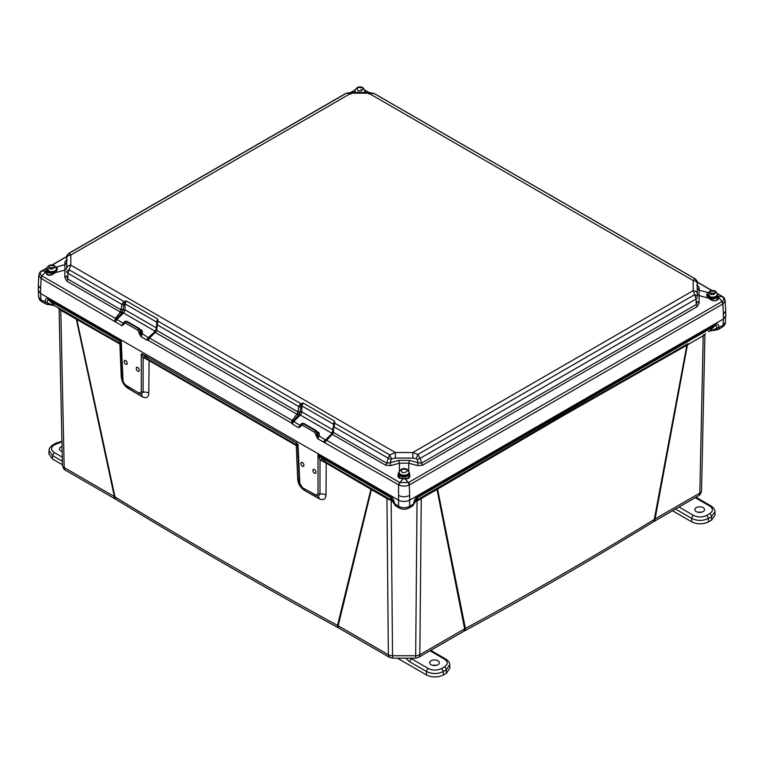 <?xml version="1.0" encoding="UTF-8"?>
<svg xmlns="http://www.w3.org/2000/svg" width="764" height="764" viewBox="0 0 764 764"><rect width="100%" height="100%" fill="white"/><g stroke="black" fill="none" stroke-linecap="round" stroke-linejoin="round"><path stroke-width="1.15" d="M351.163 94.067L351.153 93.179L346.168 93.38L69.266 253.247L70.804 255.042L351.153 93.179L368.649 93.179L693.196 280.56L693.196 290.654L412.846 452.517L395.351 452.517L70.804 265.137L70.804 255.042C68.13 255.377 66.783 256.465 66.745 258.289L66.745 268.384C67.031 266.416 68.388 265.337 70.804 265.137L69.085 269.759L124.093 301.579L126.337 300.94L157.718 319.056L157.881 321.109L300.873 403.669L303.136 403.01L334.527 421.126L334.689 423.17L389.764 454.905L395.351 452.517L395.389 458.085L412.837 458.085L412.846 452.517L417.832 454.484L694.734 294.618L693.196 290.654C695.87 290.979 697.217 292.049 697.255 293.873L697.255 283.778C696.969 281.821 695.612 280.741 693.196 280.56L694.915 278.726L374.236 93.58L368.649 93.179L368.611 94.067M345.271 93.733L68.75 253.371L66.726 256.847L66.745 258.289M66.745 268.384L66.726 256.847M66.726 271.354L69.085 269.759L67.939 273.273L122.02 304.483L123.329 302.133L124.093 301.579L124.532 303.079L126.337 300.94L125.095 303.891L156.477 321.997L157.718 319.056L156.878 321.778L157.881 321.109L157.26 324.834L156.84 322.484L157.747 321.988M155.512 331.108L155.99 331.729L155.512 331.108L148.875 337.698L149.467 338.032L155.99 331.729L156.725 330.392L157.26 324.834L298.819 406.563L297.912 411.318L300.214 411.739L300.644 407.088L298.819 406.563L300.137 404.204L300.873 403.669L301.331 405.168L303.136 403.01L301.895 405.961L333.276 424.077L334.527 421.126L333.687 423.829L334.689 423.17L334.069 426.914L388.141 458.142L389.764 454.905L391.474 458.849L395.389 458.085M412.837 458.085L416.313 458.677L417.287 459.556L418.147 462.764L409.514 460.377L398.684 460.377L390.051 462.764L391.474 458.849M416.313 458.677L417.832 454.484L420.124 458.352L696.061 299.039L694.734 294.618L697.274 296.47L697.255 293.873M697.255 283.778L697.274 296.47M364.915 90.286L368.64 92.444L373.921 93.466M697.274 282.298L695.517 279.07M66.678 268.699L64.921 270.064L64.921 264.669L66.678 262.444M123.348 310.117L121.027 309.783L67.786 279.041L66.602 276.024L64.844 277.389L66.783 281.114L120.368 312.046L115.45 318.397L116.434 318.97L122.565 312.084L123.835 305.017L122.02 304.483L120.368 312.046L121.772 313.078M66.602 259.779L66.697 257.143M56.011 267.066L64.921 264.669L64.844 262.033L66.602 259.798L66.392 260.495L67.289 259.846M156.878 321.778L156.181 329.609L153.459 333.18M123.329 302.133L124.245 303.671L124.532 303.079M123.835 305.017L124.245 303.671L125.095 303.891L124.962 309.783A1.251 0.707 1.3 0 0 123.415 309.668L121.104 309.248M333.687 423.829L333.648 424.564L334.546 424.077M390.967 459.336L388.141 458.142L386.775 463.213L333.534 432.472L333.648 424.564L332.273 433.188L332.798 433.809L333.534 432.472L333.266 431.307M300.137 404.204L301.054 405.741L301.331 405.168M157.26 324.834L156.763 324.022L157.26 324.834M300.644 407.088L301.054 405.741L301.895 405.961L301.761 411.863L333.142 429.979A3.123 1.805 -60 0 1 331.691 433.15L300.309 415.033A3.123 1.805 120 0 0 301.761 411.863A1.251 0.707 -178.7 0 0 300.214 411.739L299.364 414.155L300.309 415.033L293.701 421.623A2.502 1.442 120 0 0 292.536 424.163L293.137 421.193L299.364 414.155L297.492 413.429L292.259 420.467L293.242 421.04M297.912 411.318L297.492 413.429M409.514 460.377L408.769 463.185L399.429 463.185L398.684 460.377M697.303 297.893L696.061 299.039L696.214 304.559L421.422 463.213L418.147 462.764L417.402 465.572L422.416 465.286L697.217 306.631L699.155 302.907L697.398 301.541L696.214 304.559L697.217 306.631M385.782 465.286L386.775 463.213L390.051 462.764L390.796 465.572L385.782 465.286L332.197 434.344L332.798 433.809L332.311 433.178L331.414 434.114L332.197 434.344L324.853 442.27L324.824 440.647L323.917 442.28L398.932 485.016C402.599 486.448 406.037 486.448 409.265 485.016L408.358 482.571L404.93 478.741C409.695 479.334 410.975 476.86 408.769 471.321M697.322 287.961L699.079 290.186L699.079 295.582L697.322 294.216M697.293 282.489L697.398 285.306L699.155 287.55L697.217 285.478M55.543 267.266C57.968 267.419 57.892 269.214 55.314 272.652L64.921 270.064L64.844 277.389M46.547 269.873L45.324 271.124L41.896 270.991C39.728 272.567 39.728 274.209 41.896 275.919L45.324 272.089L47.053 274.648C48.925 276.033 51.685 275.365 55.314 272.652L55.314 272.652M66.707 272.127L67.939 273.273L67.786 279.041L66.783 281.114M64.844 262.033L66.783 259.961M354.983 91.804L354.19 92.434M333.324 430.858L333.601 431.927L333.324 430.858M156.515 328.778L156.801 329.847L156.515 328.778M699.155 302.907L699.079 295.582L708.686 298.17C712.707 302.105 718.294 301.274 718.676 297.607L722.104 301.436C724.272 299.727 724.272 298.084 722.104 296.518L718.676 296.652L716.947 295.076M417.287 459.556L420.124 458.352L422.416 465.286M399.429 471.321C397.395 474.855 397.481 477.156 399.687 478.245L403.268 478.741L399.839 482.571L408.606 482.447A2.502 1.442 60 0 1 409.628 484.825L723.231 303.747L722.104 301.436L408.606 482.447M708.686 298.17L708.457 297.912C706.098 295.716 706.175 294.006 708.686 292.774M365.612 92.434L364.82 91.804M56.479 268.345L56.899 269.32L55.209 272.586M47.053 274.648L47.683 274.744L46.136 272.395L46.575 271.153M45.324 272.089L46.136 272.395L45.324 272.089L45.324 271.124L46.136 272.395L46.136 271.726M114.829 321.004L115.45 318.397L41.896 275.919L41.103 278.44L115.736 322.083L115.899 320.03L114.829 321.004M142.524 333.562L141.044 332.053L140.757 330.334L142.238 330.64L142.524 333.562L140.939 336.637L139.01 332.932L140.719 332.34L138.551 328.625L126.28 321.548L124.704 321.396L123.596 323.564M123.797 322.532L121.906 325.655L123.138 323.153L116.902 319.553L123.51 312.953A3.123 1.805 120 0 0 124.962 309.783L156.343 327.909A3.123 1.805 -60 0 1 154.891 331.079L120.693 311.349M319.333 435.633L317.853 434.133L317.566 432.414L319.046 432.72L319.333 435.633L317.748 438.717L315.818 435.012L317.528 434.42L315.351 430.705L303.079 423.619L301.513 423.476L300.405 425.643M300.605 424.603L298.714 427.725L299.946 425.233L293.137 421.193L291.848 421.117L292.259 420.467L149.467 338.032L148.054 340.19L147.118 340.209L140.939 336.637L140.672 332.827L139.048 333.104M156.458 329.227L156.725 330.392L156.458 329.227L156.725 330.392L297.836 411.863L300.156 412.197M404.93 478.741L403.268 478.741M718.676 296.652L718.676 297.607L717.864 297.912L718.676 296.652M409.026 473.441L409.466 475.561C409.886 477.424 408.348 478.398 404.853 478.484L400.193 478.054L398.732 475.561L399.171 473.441M399.925 478.063L398.732 475.561M332.273 433.188L331.423 434.095L332.197 434.344M330.268 435.26L325.674 439.768L399.839 482.571L398.932 485.016M708.581 297.855L707.101 294.837L707.521 293.863M717.425 296.671L717.864 297.244M41.485 271.067L41.323 271.153C40.435 271.23 39.594 272.538 38.821 275.059L40.769 278.23M115.899 320.03L116.338 319.113L115.039 319.037M139.468 328.845A0.936 0.544 120 0 0 138.809 328.482L141.044 332.053L138.952 332.369L139.01 332.932M116.434 318.97L116.902 319.553A2.502 1.442 120 0 0 115.736 322.083L121.906 325.655L123.921 324.375L124.035 322.714M38.821 275.059L38.343 285.526L40.635 288.811L40.53 293.462L398.474 500.114L398.579 495.464C402.265 497.173 405.942 497.173 409.628 495.464L409.724 500.114L723.47 318.98L723.365 314.329L725.657 311.043L725.179 300.577C724.501 298.161 723.67 296.862 722.677 296.671L721.875 296.375A2.502 1.442 -60 0 1 722.381 296.489L722.381 296.489A2.502 1.442 -60 0 1 722.515 296.585M316.277 430.915A0.936 0.544 120 0 0 315.608 430.552L317.853 434.133L315.761 434.449L315.818 435.012M291.848 421.117L291.628 423.084L292.536 424.163L298.714 427.725L300.72 426.446L300.844 424.784M124.37 322.427L123.653 322.666M141.044 332.053L140.757 330.334M148.875 337.698L147.118 340.209A2.502 1.442 -60 0 1 148.283 337.669L140.681 332.732M301.178 424.507L300.453 424.736M317.853 434.133L317.566 432.414M325.674 439.768L325.77 440.694M298.571 415.148L154.605 332.034M409.265 485.016L409.628 495.464M723.231 303.747L725.179 300.577M332.178 433.303L324.824 440.647M300.72 426.446L300.682 425.204L300.72 426.446M317.48 434.811L325.082 439.749A2.502 1.442 -60 0 0 323.917 442.28L317.748 438.717L317.48 434.907L315.847 435.184M409.724 500.114C405.98 501.9 402.227 501.9 398.474 500.114M725.657 311.043L725.8 315.647L723.47 318.98M40.53 293.462L38.2 290.129L38.343 285.526M123.921 324.375L123.883 323.134L123.921 324.375M124.857 321.329L126.537 321.396A0.936 0.544 120 0 1 127.005 321.348L139.277 328.434L141.082 331.013M155.369 331.223L148.283 337.669L148.961 338.624M301.656 423.399L303.346 423.476A0.936 0.544 120 0 1 303.814 423.428L316.076 430.504L317.891 433.092M148.025 338.576L148.054 340.19L291.628 423.084L292.707 422.1M300.758 426.322L300.72 425.128L300.758 426.322M123.959 324.242L123.921 323.057L123.959 324.242M431.058 660.755A4.842 2.798 0 0 0 429.645 662.674A4.842 2.798 0 0 0 434.487 665.53A4.842 2.798 0 0 0 439.329 662.674A4.842 2.798 0 0 0 436.301 660.134A4.842 2.798 0 0 0 431.058 660.755M436.148 665.358A5.014 2.894 0 0 0 432.825 665.358M430.008 650.785L444.505 659.16C448.143 661.71 448.143 664.26 444.505 666.81L441.554 668.51C437.142 670.611 432.72 670.611 428.298 668.51L410.459 658.157M405.76 658.157L409.332 661.595L426.532 671.518C432.128 674.173 437.734 674.173 443.33 671.518L441.554 668.51M449.748 664.775L449.901 668.166L446.424 673.189L443.33 674.984L443.33 671.518L446.272 669.818L449.748 664.775C449.795 662.751 448.468 660.841 445.756 659.036L444.505 659.16M443.33 674.984C437.734 677.601 432.128 677.601 426.532 674.984L397.395 658.157M696.271 507.64A4.842 2.798 0 0 0 694.848 509.559A4.842 2.798 0 0 0 699.69 512.415A4.842 2.798 0 0 0 704.542 509.559A4.842 2.798 0 0 0 701.505 507.019A4.842 2.798 0 0 0 696.271 507.64M701.362 512.243A5.014 2.894 0 0 0 698.029 512.243M675.519 509.044L691.745 518.403C697.341 521.058 702.937 521.058 708.534 518.403L706.767 515.394C702.345 517.495 697.924 517.495 693.511 515.394L679.005 507.029M714.951 511.66L715.104 515.051L711.628 520.074L708.534 521.869L708.534 518.403L711.475 516.703L714.951 511.66C714.999 509.636 713.671 507.726 710.959 505.921L709.708 506.045C713.347 508.595 713.347 511.145 709.708 513.694L706.767 515.394M708.534 521.869C702.937 524.486 697.341 524.486 691.745 521.869L672.521 510.772M62.037 446.539A4.842 2.798 0 0 0 59.458 448.955A4.842 2.798 0 0 0 62.142 451.505M54.292 444.925A2.502 1.442 60 0 0 53.041 444.801L53.041 444.801C50.338 446.596 49.001 448.516 49.049 450.54L52.525 455.583L54.292 452.574C50.653 450.025 50.653 447.475 54.292 444.925L61.932 441.754M62.428 464.76L52.372 458.954L48.896 453.931L49.049 450.54M717.358 295.601A4.89 2.827 180 0 1 717.425 296.06A4.89 2.827 180 0 1 715.992 298.055A4.89 2.827 180 0 1 708.658 297.779M707.703 296.508A4.89 2.827 180 0 1 707.645 296.06A4.89 2.827 180 0 1 707.712 295.601M711.389 294.369C713.633 294.78 714.397 294.341 713.681 293.042M717.539 294.503A5.033 2.903 180 0 1 717.568 294.78A5.033 2.903 180 0 1 712.535 297.683A5.033 2.903 180 0 1 707.502 294.78A5.033 2.903 180 0 1 707.531 294.503M710.3 293.978C708.916 291.456 710.405 290.606 714.77 291.399C718.208 292.469 712.163 295.964 710.3 293.978M408.931 473.67A4.89 2.827 180 0 1 408.988 474.129A4.89 2.827 180 0 1 407.556 476.125A4.89 2.827 180 0 1 402.227 476.736A4.89 2.827 180 0 1 399.209 474.129A4.89 2.827 180 0 1 399.276 473.67M409.112 472.572A5.033 2.903 180 0 1 409.132 472.849A5.033 2.903 180 0 1 404.099 475.762A5.033 2.903 180 0 1 399.066 472.849A5.033 2.903 180 0 1 399.094 472.572M401.864 472.047C400.489 469.535 401.969 468.676 406.333 469.468C409.781 470.538 403.726 474.033 401.864 472.047M358.746 90.782C361 91.193 361.764 90.754 361.047 89.455M364.906 90.906A5.033 2.903 180 0 1 364.934 91.183A5.033 2.903 180 0 1 364.447 92.434M355.356 92.434A5.033 2.903 180 0 1 354.868 91.183A5.033 2.903 180 0 1 354.888 90.906M357.667 90.381C356.282 87.87 357.772 87.01 362.136 87.803C365.574 88.882 359.529 92.368 357.667 90.381M55.342 272.251A4.89 2.827 180 0 1 54.922 272.528A4.89 2.827 180 0 1 49.593 273.149A4.89 2.827 180 0 1 46.575 270.532A4.89 2.827 180 0 1 46.642 270.084M56.288 270.084A4.89 2.827 180 0 1 56.355 270.532A4.89 2.827 180 0 1 56.297 270.991M56.469 268.976A5.033 2.903 180 0 1 56.498 269.262A5.033 2.903 180 0 1 51.465 272.165A5.033 2.903 180 0 1 46.432 269.262A5.033 2.903 180 0 1 46.461 268.976M49.23 268.46C47.846 265.939 49.335 265.079 53.7 265.882C57.138 266.951 51.093 270.446 49.23 268.46M704.914 334.813L701.562 490.698A5.94 3.467 -178.8 0 1 701.562 490.698A5.94 3.467 -178.8 0 1 699.824 493.086L655.044 518.937A5.94 3.428 60 0 1 653.822 521.564L653.086 522.003A5.94 3.534 -121.6 0 0 654.299 519.415C593.38 556.899 530.417 593.256 465.4 628.476L464.627 628.877L437.008 489.457L421.25 498.558L419.847 654.729A5.94 3.428 60 0 1 418.615 657.355L463.395 631.503A5.94 3.428 -120 0 0 464.627 628.877L419.847 654.729A5.94 3.514 -179.5 0 1 415.654 655.732L392.553 655.732A5.94 3.514 179.5 0 1 388.351 654.729L338.166 625.754A5.94 3.428 120 0 0 339.397 628.39L389.583 657.355L388.351 654.729L386.956 498.558L371.409 489.581L338.166 625.754L337.497 625.41C261.288 583.734 187.123 540.912 115.011 496.953A5.94 3.524 121.4 0 0 116.233 499.551L115.584 499.169A5.94 3.428 -60 0 1 114.361 496.533L76.333 319.228L119.881 343.981L121.237 376.786C121.858 381.838 124.169 385.744 128.18 388.494L142.238 396.774C146.287 398.693 148.483 397.49 148.808 393.164L149.075 360.56L296.289 445.555L297.664 479.104C298.151 483.908 300.481 487.718 304.664 490.545L319.123 498.73C323.306 500.582 325.598 499.341 326.008 495.005L326.238 463.118L370.912 489.285L337.497 625.41A5.94 3.333 -61.4 0 0 338.729 628.008L338.729 628.008C262.52 586.38 188.345 543.557 116.233 499.551M420.286 498.204L437.533 488.253A2.817 1.623 -120 0 0 437.008 489.457L437.581 489.113L465.4 628.476A5.94 3.314 61.6 0 1 464.168 631.083L463.395 631.503M653.822 521.564L698.602 495.712A5.94 3.428 -120 0 0 699.824 493.086L703.205 335.768L686.893 345.185L654.299 519.415L655.044 518.937L687.447 344.87A2.817 1.623 60 0 1 687.972 343.657L664.155 357.294L687.972 343.657M415.654 657.069L417.039 500.983L415.501 501.241M437.533 488.253L438.049 487.948L437.581 489.113L563.784 415.349L686.893 345.185L687.457 343.953M58.971 308.303L76.257 318.273L76.82 319.495L115.011 496.953L64.176 467.558A5.94 3.467 178.8 0 1 62.438 465.18L62.438 465.18A5.94 3.467 178.8 0 1 62.438 465.142L59.086 309.296L62.438 465.18C63.211 468.189 64.195 469.86 65.398 470.194A5.94 3.428 120 0 0 65.427 470.213L115.584 499.169M392.696 501.241L386.956 498.558L386.431 497.345L391.044 499.895L342.176 471.674L386.431 497.345M421.776 497.345L421.25 498.558L417.039 500.983L416.323 500.095M438.049 487.948L462 474.005L461.743 474.969M663.811 358.306L664.155 357.294L564.08 414.346L417.154 499.895L414.804 502.683L417.335 497.708L417.154 499.895L413.63 504.039L409.628 506.351C405.942 508.165 402.256 508.165 398.579 506.351L398.579 500.172M698.573 495.731A5.94 3.428 -120 0 0 698.602 495.712C699.805 495.378 700.789 493.706 701.562 490.698L704.914 334.794L703.205 335.768L703.73 334.556M75.817 318.015A2.817 1.623 -60 0 1 76.333 319.228L59.086 309.258L58.551 308.026L59.057 308.341L55.409 306.24C55.514 305.715 52.945 305.132 47.683 304.502L45.773 303.957L44.933 302.181C45.105 298.877 46.403 297.836 48.82 299.068L49.249 300.481L55.409 306.24M319.065 457.502L320.364 457.006L322.694 459.298L320.001 459.899L317.996 454.475L318.044 493.888L316.115 494.957L316.85 495.865L318.187 496.294L319.973 494.155L320.001 459.899L326.238 463.118L325.97 462.144L342.176 471.674L342.434 472.649M319.123 498.73A5.94 3.362 119.5 0 0 318.158 496.294M142.238 396.774A5.94 3.486 120.4 0 0 141.187 394.272L143.107 392.161L143.145 357.476L145.637 356.922L148.751 359.558L296.002 444.572L296.728 443.072L298.046 444.438L297.578 445.45L299.211 482.609L302.238 487.585L317.91 496.123M304.664 490.545L304.225 488.731M296.002 444.572L297.721 446.72L297.53 445.03M296.728 443.072L142.572 354.066L141.273 353.933L143.145 357.476L149.075 360.56L148.751 359.558M141.273 353.933L141.33 391.865L139.344 392.944L140.987 394.138M128.18 388.494L127.817 386.842M104.21 335.109L103.875 334.097L119.556 342.969L121.065 345.041M76.257 318.273L103.875 334.097L54.998 305.877L47.588 303.012L47.807 303.757M370.884 488.368A2.817 1.623 120 0 1 371.409 489.581L370.435 488.11M415.406 500.353L415.874 501.194M392.324 501.194L392.801 500.353M420.372 498.166L416.743 500.248M296.718 444.142L297.492 444.973M119.556 342.969L120.129 342.348L120.788 342.988M391.875 500.095L391.168 500.983L392.553 658.157L415.645 658.157L418.615 657.355A5.94 3.428 60 0 1 418.596 657.374M716.193 329.274L716.346 329.981L716.412 328.53L709.002 331.404L714.751 325.999L715.18 324.585C717.558 323.353 718.857 324.385 719.067 327.699L718.227 329.475L722.228 327.164L723.069 325.388L716.412 328.53C717.186 325.98 716.632 325.13 714.751 325.999L417.335 497.708L417.765 496.294C415.377 497.803 414.002 500.382 413.63 504.039L412.818 505.797L408.788 508.127L409.628 506.351L409.628 500.172M390.433 496.294L317.996 454.475L320.364 457.006L390.872 497.708L393.393 502.664L391.044 499.895L390.433 496.294C392.82 497.813 394.205 500.391 394.568 504.039L395.408 505.816L393.393 502.683L398.579 506.351L399.419 508.127C402.733 509.607 405.856 509.607 408.788 508.127L408.778 508.136M120.129 342.348L119.757 341.183L120.874 343.132M40.635 293.519L40.931 299.87L47.588 303.012C46.814 300.462 47.368 299.612 49.249 300.481L119.757 341.183L121.256 340.887L120.846 343.065M722.228 327.164C724.444 325.531 725.485 323.926 725.361 322.351L723.069 325.388L723.365 319.046M142.572 354.066L145.637 356.922M140.022 393.852L125.076 384.655L123.042 381.303L121.256 340.887L48.82 299.068M45.773 303.957L41.772 301.637L38.639 296.833L38.391 291.208M125.64 360.493C127.082 361.496 127.502 362.795 126.891 364.399L125.726 364.275C124.284 363.272 123.873 361.974 124.484 360.369L125.64 360.493M137.682 367.446C139.134 368.449 139.545 369.747 138.933 371.352L137.778 371.228C136.326 370.225 135.916 368.926 136.527 367.331L137.682 367.446M302.363 462.526C303.805 463.528 304.225 464.827 303.614 466.432L302.448 466.307C301.006 465.305 300.596 464.006 301.207 462.401L302.363 462.526M314.405 469.478C315.847 470.481 316.267 471.78 315.656 473.384L314.491 473.26C313.049 472.257 312.638 470.958 313.25 469.354L314.405 469.478M66.707 257L66.707 257.076C67.471 256.417 64.978 257.516 68.75 253.381M156.372 327.918A1.251 0.707 1.3 0 0 156.343 327.909L156.84 322.484M333.18 429.998A1.251 0.707 1.3 0 0 333.142 429.979L333.648 424.564M417.402 465.572L408.769 463.185L408.769 470.872M399.429 470.872L399.429 463.185L390.796 465.572M374.704 93.791L695.25 278.85C698.974 282.881 696.539 281.754 697.293 282.422L697.274 282.222M699.155 287.55L699.079 290.186L707.989 292.583M42.125 270.857L46.451 268.355M52.21 265.041L66.726 256.656M346.321 93.246L351.153 92.444L354.888 90.286M697.274 282.174L711.79 290.559M717.549 293.882L721.875 296.375M42.125 276.062A2.502 1.442 120 0 0 41.103 278.44L40.635 288.811M354.916 90.095A2.502 1.442 -120 0 0 354.897 90.104L350.848 92.444M142.238 330.64L140.566 329.676M319.046 432.72L317.375 431.755M723.365 314.329L722.897 303.967L721.875 301.579M718.676 297.607L717.864 297.912M398.579 495.464L398.579 484.825L399.601 482.447M400.317 478.331L399.687 478.245M364.6 89.942L368.945 92.444M138.952 332.369L137.663 330.134L125.392 323.048L124.035 323.755M315.761 434.449L314.462 432.214L302.2 425.128L300.844 425.834M302.2 425.128L303.346 423.476L315.608 430.552L314.462 432.214M125.392 323.048L126.537 321.396L138.809 328.482L137.663 330.134M127.196 321.759A0.936 0.544 120 0 0 127.005 321.348L124.704 321.396M304.005 423.839A0.936 0.544 120 0 0 303.814 423.428L301.513 423.476M409.332 661.595L411.844 658.157M426.532 674.984L426.532 671.518A2.502 1.442 -60 0 1 428.298 668.51M446.424 673.189L446.272 669.818A2.502 1.442 -120 0 0 444.505 666.81M695.211 497.67L709.708 506.045M691.745 521.869L691.745 518.403A2.502 1.442 -60 0 1 693.511 515.394M711.628 520.074L711.475 516.703A2.502 1.442 -120 0 0 709.708 513.694M62.266 457.187L54.292 452.574M61.922 441.277L55.982 443.101L57.233 443.225M52.372 458.954L52.525 455.583L62.352 461.265M709.794 296.365L708.753 294.293M709.832 293.175L715.238 293.175M717.568 294.78L717.568 294.216A5.033 2.903 180 0 1 712.535 297.12A5.033 2.903 180 0 1 707.502 294.216L707.502 294.78M409.132 472.849L409.132 472.295A5.033 2.903 180 0 1 404.099 475.198A5.033 2.903 180 0 1 399.066 472.295L399.066 472.849M364.934 91.183L364.934 90.63A5.033 2.903 180 0 1 363.836 92.434M355.967 92.434A5.033 2.903 180 0 1 354.868 90.63L354.868 91.183M48.724 270.838L47.683 268.775M48.762 267.658L54.168 267.658M56.498 269.262L56.498 268.699A5.033 2.903 180 0 1 51.465 271.602A5.033 2.903 180 0 1 46.432 268.699L46.432 269.262M60.27 309.038L60.795 310.251L64.176 467.558A5.94 3.428 120 0 0 65.398 470.194M326.008 495.005A5.94 3.591 0.4 0 0 319.973 494.155L318.044 493.888M297.664 479.104A5.94 3.39 177.6 0 1 299.116 480.365M148.808 393.164A5.94 3.591 0.5 0 0 143.107 392.161L141.33 391.865M121.237 376.786A5.94 3.4 177.6 0 1 122.364 377.693M322.694 459.298L325.97 462.144M715.18 324.585L417.765 496.294M399.448 508.146L395.408 505.816M302.534 487.671L316.85 495.865M301.847 486.763L299.268 482.313M299.765 483.335L298.046 444.438M125.076 384.655L125.802 385.562L125.076 384.655M123.042 381.303L122.593 380.205L123.042 381.303M351.153 92.444L368.63 92.444M697.398 285.306L697.608 286.013L696.711 285.364M56.899 269.32L55.056 272.567C52.028 274.983 49.536 275.623 47.549 274.467L46.098 272.022M41.323 271.153L46.48 268.164M51.942 265.012L66.745 256.475M707.101 294.837L708.944 298.084C713.729 301.608 716.699 301.541 717.864 297.874L717.902 297.54M697.265 281.992L712.058 290.54M717.52 293.691L722.677 296.671M430.734 650.365L445.756 659.036M695.947 497.249L710.959 505.921M53.041 444.801L55.982 443.101M717.425 299.068L717.425 296.06M717.568 294.216L715.706 291.304C712.077 289.556 709.336 290.521 707.502 294.216M408.988 477.147L408.988 474.129M399.209 477.147L399.209 474.129M409.132 472.295L407.269 469.382C403.64 467.625 400.909 468.599 399.066 472.295M364.934 90.63L363.072 87.717C359.443 85.96 356.702 86.934 354.868 90.63M46.575 273.55L46.575 270.532M56.498 268.699L54.636 265.786C51.007 264.038 48.266 265.003 46.432 268.699M653.086 522.003C592.157 559.544 529.185 595.901 464.168 631.083M339.397 628.39L338.729 628.008M389.583 657.355L392.553 658.157M704.914 334.794L705.449 333.553M708.591 331.757C708.486 331.232 711.055 330.65 716.317 330.019L718.227 329.475M391.454 500.248L393.393 502.683M414.804 502.683L412.741 505.844M725.361 322.351L725.609 316.726M120.855 343.418L122.498 380.577L125.458 385.476L141.197 394.272M41.772 301.637C40.263 301.083 39.222 299.478 38.639 296.833"/></g></svg>
